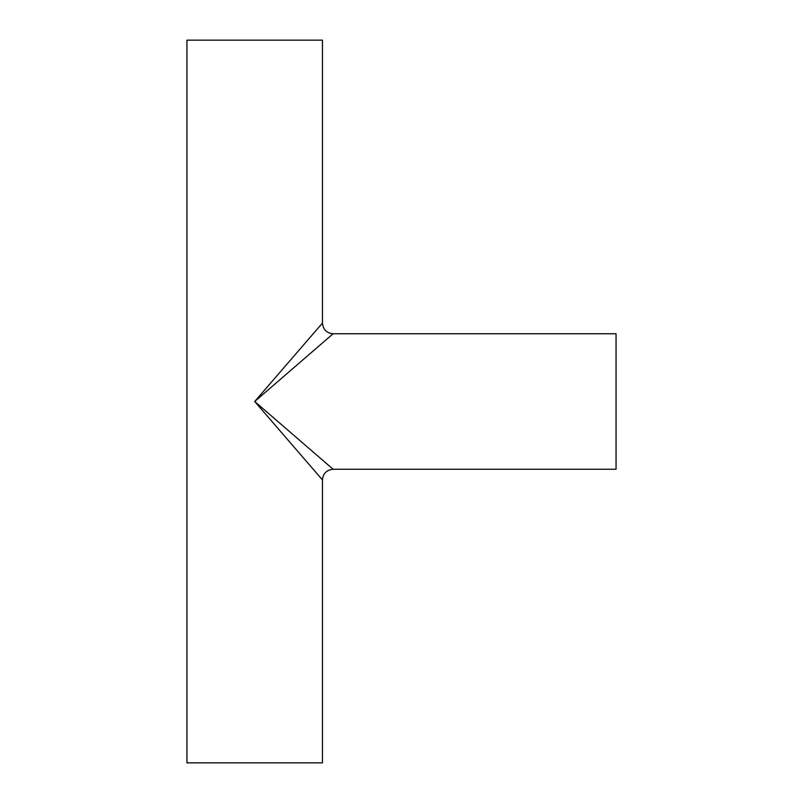 <?xml version="1.0" encoding="UTF-8"?>
<svg xmlns="http://www.w3.org/2000/svg" width="803" height="803" viewBox="0 0 803 803"><rect width="100%" height="100%" fill="white"/><g stroke="black" fill="none" stroke-linecap="round" stroke-linejoin="round"><path stroke-width="1.2" d="M333.125 333.747C326.65 333.104 323.097 329.551 322.455 323.077L254.702 401.5L333.125 333.747L616.052 333.747L616.052 469.253L333.125 469.253C326.65 469.896 323.097 473.449 322.455 479.923L254.702 401.5L333.125 469.253M322.455 479.923L322.455 762.85L186.948 762.85L186.948 40.15L322.455 40.15L322.455 323.077"/></g></svg>
